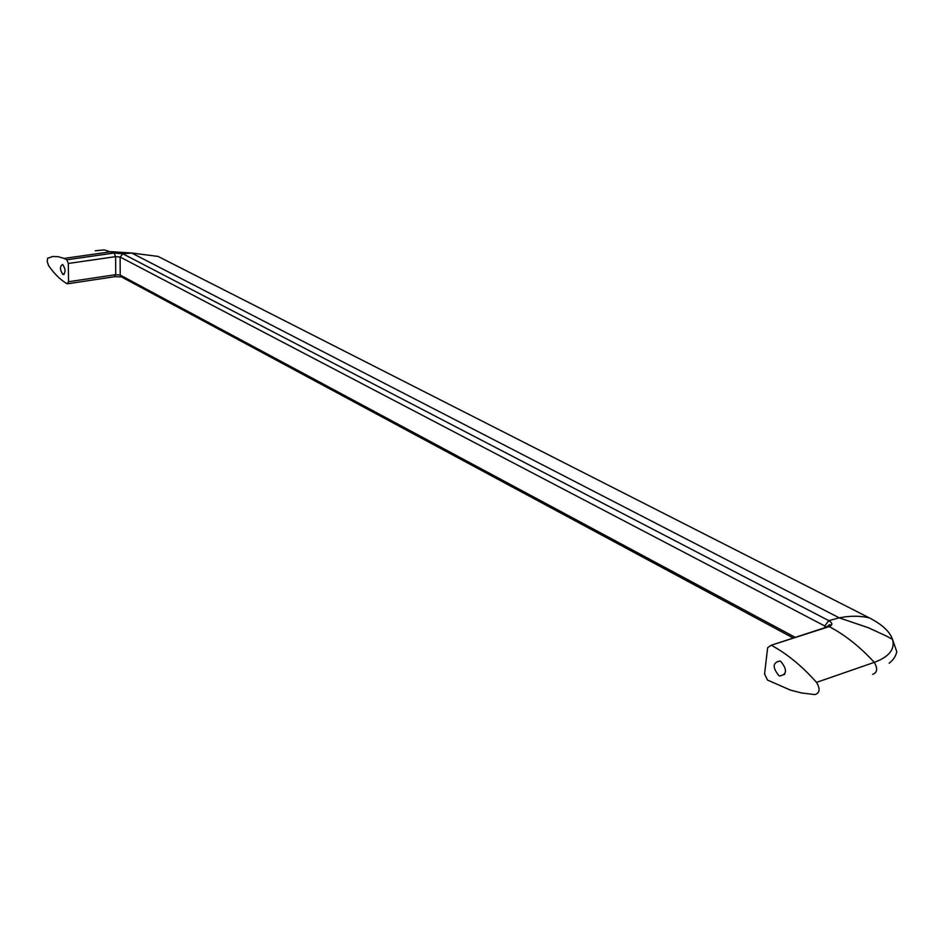 <?xml version="1.0" encoding="UTF-8"?>
<svg xmlns="http://www.w3.org/2000/svg" width="944" height="944" viewBox="0 0 944 944"><rect width="100%" height="100%" fill="white"/><g stroke="black" fill="none" stroke-linecap="round" stroke-linejoin="round"><path stroke-width="1.42" d="M771.626 645.425C787.367 654.05 802.329 666.381 816.536 682.394C820.383 688.896 819.864 692.967 814.979 694.595L801.668 692.979L790.565 690.158L767.531 680.069L764.569 674.004L767.661 647.678L771.236 645.236L829.162 626.604C845.01 634.899 860.043 646.817 874.262 662.369L816.536 682.394M778.942 675.656L779.709 676.022C787.048 674.429 787.379 669.532 780.664 661.307L779.956 660.977C772.593 662.535 772.251 667.432 778.942 675.656M62.835 274.397C59.802 269.642 59.708 266.326 62.564 264.462L62.705 264.532C65.738 269.288 65.844 272.604 62.988 274.48L62.835 274.397M68.322 263.47L66.835 259.801L64.039 258.432L58.268 256.697L52.687 256.497L47.613 258.302L47.235 261.559L48.557 265.618C54.457 274.008 60.652 280.061 67.142 283.79L68.546 281.737L68.322 263.47L115.628 256.638L120.136 257.039L826.248 626.757M824.631 627.772L824.95 625.766L828.761 620.621L839.24 617.848C850.107 615.677 860.173 615.689 869.412 617.907C882.133 624.456 889.838 631.619 892.528 639.395L892.528 639.395C895.219 649.165 889.13 656.823 874.262 662.369C877.932 668.612 877.377 672.6 872.61 674.346M66.835 259.801L114.141 253.027L122.862 253.806L131.664 253.004L158.085 256.426L870.451 618.438M68.546 281.737L115.711 274.669L120.195 275.082L120.136 257.039L122.862 253.806L828.761 620.621C832.726 623.028 832.856 625.022 829.162 626.604L825.457 627.819M67.944 283.731L114.354 276.745L115.711 274.669L115.628 256.638L114.141 253.027L104.194 249.865L95.25 250.785M795.261 637.377L120.195 275.082L122.614 277.524L793.267 638.026M64.039 258.432L111.286 251.694L131.664 253.004L839.24 617.848L868.268 627.701L886.628 636.15L892.528 639.395L896.788 651.714C895.868 656.139 893.331 659.974 889.177 663.207M826.684 627.099C829.316 624.539 830.472 623.949 830.154 625.329L828.761 626.427L771.236 645.236M121.009 276.934L115.05 276.651M784.783 674.299L779.709 676.022M64.133 274.303L62.988 274.48"/></g></svg>
